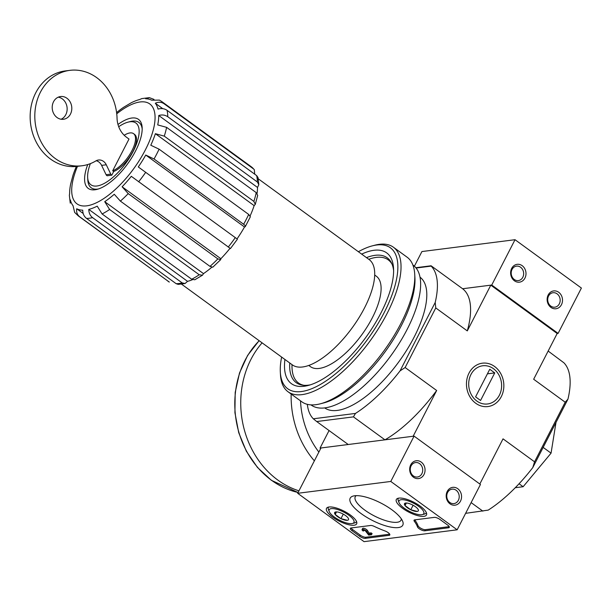 <?xml version="1.0" encoding="UTF-8"?>
<svg xmlns="http://www.w3.org/2000/svg" width="612" height="612" viewBox="0 0 612 612"><rect width="100%" height="100%" fill="white"/><g stroke="black" fill="none" stroke-linecap="round" stroke-linejoin="round"><path stroke-width="0.92" d="M118.713 126.699A38.204 15.545 126.1 0 1 127.939 122.17A38.204 15.545 126.1 0 1 133.171 151.378A38.204 15.545 126.1 0 1 105.195 182.904A38.204 15.545 126.1 0 1 87.654 177.472A38.204 15.545 126.1 0 1 90.377 163.626M111.812 175.17A2.249 1.92 -97.3 0 1 110.764 174.114L106.274 164.781A8.989 7.665 -97.3 0 0 98.471 160.015A8.989 7.665 -97.3 0 0 95.594 161.094A48.088 41.019 -97.3 0 1 82.016 165.76A48.088 41.019 -97.3 0 1 35.259 123.234A48.088 41.019 -97.3 0 1 69.875 70.349A48.088 41.019 -97.3 0 1 117.053 118.284A22.476 19.163 -97.3 0 0 126.562 137.279L129.002 139.054L112.692 170.786A22.919 9.325 -53.9 0 0 131.067 152.311A22.919 9.325 -53.9 0 0 133.569 133.668L134.564 134.395A22.919 9.325 126.1 0 1 132.062 153.038A22.919 9.325 126.1 0 1 113.687 171.513L111.812 175.17L107.154 175.766A2.249 1.92 -97.3 0 1 106.105 174.711L101.615 165.378A8.989 7.665 -97.3 0 0 96.191 160.734M112.692 170.786L113.687 171.513M133.569 133.668A22.919 9.325 -53.9 0 0 124.198 135.267M153.972 99.381L149.412 97.675L145.641 98.784A66.065 26.874 126.1 0 1 151.661 100.192L159.449 100.108L161.706 101.515A70.785 28.795 126.1 0 1 163.993 103.696C161.323 101.936 158.431 101.783 155.318 103.244A66.065 26.874 126.1 0 1 158.034 109.104C161.369 108.125 164.376 108.531 167.053 110.321A70.785 28.795 126.1 0 1 167.764 116.724C165.087 114.934 162.081 114.528 158.738 115.5A66.065 26.874 126.1 0 1 157.728 124.917L166.617 127.357A70.785 28.795 126.1 0 1 164.268 136.139L155.379 133.691A66.065 26.874 126.1 0 1 150.789 145.228L159.089 149.175A70.785 28.795 126.1 0 1 156.687 154.063A70.785 28.795 126.1 0 1 154.04 158.99L145.748 155.05A66.065 26.874 126.1 0 1 138.289 166.954L237.043 238.894A66.065 26.874 126.1 0 0 244.502 226.991L245.29 226.624L250.362 216.77L248.686 214.437L159.089 149.175M118.246 111.246L116.594 112.577A66.065 26.874 126.1 0 1 118.246 111.246A66.065 26.874 126.1 0 1 123.647 107.276L131.167 102.801A66.065 26.874 126.1 0 1 139.582 99.549L141.716 98.631M69.37 195.32L69.63 193.453A66.065 26.874 126.1 0 1 70.648 184.036L72.996 175.262A66.065 26.874 126.1 0 1 74.281 171.597A66.065 26.874 126.1 0 1 76.355 166.464L74.281 171.597M74.649 212.402L73.05 205.708A66.065 26.874 126.1 0 1 70.342 199.856L70.265 203.146M194.777 279.776L191.694 279.233L102.097 213.963L97.209 206.152A66.065 26.874 126.1 0 1 88.786 209.403L187.547 281.344A66.065 26.874 126.1 0 0 192.474 279.692M220.687 259.664L212.8 267.184L209.993 266.381L120.388 201.111L114.26 194.264A66.065 26.874 126.1 0 1 104.729 201.685L203.49 273.625A66.065 26.874 126.1 0 0 211.752 267.299M230.135 248.319L131.305 176.317A66.065 26.874 126.1 0 1 122.109 186.775L220.871 258.715A66.065 26.874 126.1 0 0 230.005 248.334M145.748 155.05L244.502 226.991M155.379 133.691L254.141 205.632A66.065 26.874 126.1 0 1 250.147 215.86M158.738 115.5L257.499 187.44A66.065 26.874 126.1 0 1 257.071 193.423M155.318 103.244L162.777 108.676M88.786 209.403C88.816 212.877 90.079 215.623 92.58 217.635L182.185 282.905L185.061 283.517L178.191 284.381L176.134 283.677L86.529 218.407C84.028 216.411 82.758 213.665 82.735 210.168A66.065 26.874 126.1 0 1 76.714 208.761L83.178 213.473M138.289 166.954L237.043 238.894M122.109 186.775L128.237 193.621L217.841 258.891L220.68 259.656L220.871 258.715M104.729 201.685L109.617 209.495L199.221 274.765L202.511 275.186L203.49 273.625M185.061 283.517L187.547 281.344M257.499 187.44L258.83 184.694L257.361 181.986L167.764 116.724M254.141 205.632L255.28 204.377L253.873 201.409L164.268 136.139M254.714 174.175L254.301 169.646L253.59 168.966L163.993 103.696M258.83 184.694L258.035 177.595L256.65 175.59L167.053 110.321M255.288 204.377L257.683 195.396L256.214 192.627L166.617 127.357M244.624 226.975C245.84 226.654 245.511 225.752 243.637 224.26L154.04 158.99M230.426 248.587L237.402 239.223L237.119 238.955M169.325 282.078L79.721 216.809A70.785 28.795 126.1 0 1 78.351 215.944L169.325 282.078A70.785 28.795 126.1 0 1 167.948 281.214M76.714 208.761C76.225 212.135 77.227 214.812 79.721 216.809M374.689 275.01L376.311 276.196A55.952 22.766 126.1 0 1 372.348 317.735A55.952 22.766 126.1 0 1 310.422 366.649L308.792 365.463M465.617 513.338L488.2 510.117A96.627 39.313 -53.9 0 0 532.792 467.576L567.951 399.162A96.627 39.313 -53.9 0 0 563.912 362.809L548.153 351.051M415.831 267.719L431.085 265.776L462.611 288.742L490.801 285.154L557.172 333.502L558.106 333.387L581.4 288.053L515.029 239.705L421.92 251.555L414.385 266.212M482.86 511.142L471.133 502.605M320.68 448.558L320.045 448.091L348.236 444.511L316.71 421.546L353.438 416.871L384.963 439.837L413.154 436.249L436.662 390.502L405.136 367.537L435.767 307.935L467.293 330.901L490.801 285.154M320.045 448.091L329.065 430.542M494.603 366.504A21.864 18.643 82.7 0 0 466.459 383.877A21.864 18.643 82.7 0 0 494.419 404.241A21.864 18.643 82.7 0 0 494.603 366.504M479.823 484.016L503.033 438.85L534.559 461.815L565.19 402.214L533.664 379.249L557.172 333.502M420 277.16A80.899 32.91 126.1 0 1 414.133 337.12A80.899 32.91 126.1 0 1 324.735 407.936M307.331 404.341A96.627 39.313 -53.9 0 0 313.306 418.792L355.457 413.429A96.627 39.313 -53.9 0 0 400.049 370.88L435.209 302.473A96.627 39.313 -53.9 0 0 431.169 266.113L416.091 268.033M355.457 413.429L353.438 416.871M316.71 421.546L313.306 418.792M467.293 330.901A96.627 39.313 -53.9 0 0 462.611 288.742L491.734 285.039L515.029 239.705M435.209 302.473L435.767 307.935M384.963 439.837A96.627 39.313 -53.9 0 0 436.662 390.502M405.136 367.537L400.049 370.88M565.19 402.214L567.951 399.162M532.792 467.576L534.559 461.815M556.002 422.41L551.06 453.163L543.158 447.403M519.068 483.755L523.13 486.724L551.06 453.163M515.266 487.718L523.13 486.724M303.965 385.315A76.179 30.99 126.1 0 1 298.511 382.997A76.179 30.99 126.1 0 1 292.023 364.645M368.761 259.297A76.179 30.99 126.1 0 1 388.222 259.848A76.179 30.99 126.1 0 1 392.101 264.323M299.934 384.55A76.768 31.227 126.1 0 1 298.725 383.15M388.429 260.001A76.768 31.227 126.1 0 1 390.135 260.72M258.295 178.826L369.128 259.557A65.17 26.515 126.1 0 1 364.507 307.943A65.17 26.515 126.1 0 1 292.383 364.905L181.557 284.175M117.986 124.458A42.695 17.373 126.1 0 1 142.152 127.548A42.695 17.373 126.1 0 1 135.504 151.08A42.695 17.373 126.1 0 1 97.132 189.353A42.695 17.373 126.1 0 1 87.761 164.529M98.433 188.97A40.453 16.455 126.1 0 1 87.799 180.066L87.654 177.472M127.939 122.17L130.448 121.52A40.453 16.455 126.1 0 1 142.183 128.903M57.054 117.535A11.46 9.777 -97.3 0 1 52.38 105.287A11.46 9.777 -97.3 0 1 60.557 96.535A11.46 9.777 -97.3 0 1 71.703 106.672A11.46 9.777 -97.3 0 1 63.449 119.271A11.46 9.777 -97.3 0 1 57.054 117.535M82.016 165.76L77.357 166.349A48.088 41.019 -97.3 0 1 30.6 123.823A48.088 41.019 -97.3 0 1 65.216 70.938L69.875 70.349M58.27 97.163A11.46 9.777 -97.3 0 1 67.045 107.261A11.46 9.777 -97.3 0 1 61.085 119.233M298.954 490.824A87.638 74.748 -97.3 0 1 277.856 480.091A87.638 74.748 -97.3 0 1 262.104 342.85M364.056 541.651L297.684 493.303L390.785 481.453L457.156 529.801L364.056 541.651M390.785 481.453L414.079 436.127L320.979 447.976L297.684 493.303M413.483 477.222A8.989 7.665 82.7 0 0 425.057 470.077A8.989 7.665 82.7 0 0 413.559 461.708A8.989 7.665 82.7 0 0 413.483 477.222M449.988 503.814A8.989 7.665 82.7 0 0 461.563 496.669A8.989 7.665 82.7 0 0 450.065 488.299A8.989 7.665 82.7 0 0 449.988 503.814M414.079 436.127L480.451 484.474L457.156 529.801M352.007 530.688L359.642 536.25A4.498 1.469 27.2 0 0 365.288 538.369L389.14 535.332A4.498 1.469 27.2 0 0 389.813 534.972A4.498 1.469 27.2 0 0 385.055 530.979A44.944 14.703 27.2 0 1 374.276 526.412A4.498 1.469 27.2 0 0 370.65 525.478L351.02 527.972A4.498 1.469 27.2 0 0 350.339 528.34A4.498 1.469 27.2 0 0 352.007 530.688L352.596 529.556A4.498 1.469 27.2 0 1 351.028 527.972M424.774 530.803L448.619 527.766A4.498 1.469 27.2 0 0 449.3 527.406A4.498 1.469 27.2 0 0 447.632 525.05L439.997 519.496A4.498 1.469 27.2 0 0 434.352 517.37L414.722 519.871A4.498 1.469 27.2 0 0 414.041 520.231A4.498 1.469 27.2 0 0 414.347 521.309A44.944 14.703 27.2 0 1 417.453 526.856A4.498 1.469 27.2 0 0 420.543 529.564A4.498 1.469 27.2 0 0 424.774 530.803L425.355 529.671A4.498 1.469 27.2 0 1 421.125 528.431A4.498 1.469 27.2 0 1 418.034 525.723L417.453 526.856M391.802 509.727A29.567 9.677 27.2 0 1 402.688 521.37A29.567 9.677 27.2 0 1 372.065 520.277A29.567 9.677 27.2 0 1 353.353 496.011A29.567 9.677 27.2 0 1 391.802 509.727M350.347 514.998A16.945 5.546 27.2 0 1 356.658 523.826A16.945 5.546 27.2 0 1 339.04 521.042A16.945 5.546 27.2 0 1 326.517 508.343A16.945 5.546 27.2 0 1 350.347 514.998M420.176 506.116A16.945 5.546 27.2 0 1 426.488 514.944A16.945 5.546 27.2 0 1 408.87 512.16A16.945 5.546 27.2 0 1 396.347 499.453A16.945 5.546 27.2 0 1 420.176 506.116M401.342 518.884A25.719 8.415 27.2 0 1 401.028 520.192A25.719 8.415 27.2 0 1 374.307 515.924A25.719 8.415 27.2 0 1 355.274 496.684A25.719 8.415 27.2 0 1 356.153 495.659M448.619 527.766L449.2 526.641L425.355 529.671M414.729 519.871A4.498 1.469 27.2 0 0 414.928 520.177A44.944 14.703 27.2 0 1 418.034 525.723M389.14 535.332L389.714 534.207L365.869 537.237A4.498 1.469 27.2 0 1 360.223 535.118L352.596 529.556M364.14 530.183L363.78 530.895A1.346 0.444 27.2 0 1 363.276 530.191A1.346 0.444 27.2 0 1 364.293 530.237A1.346 0.444 27.2 0 1 365.563 531.071L368.684 535.095L371.515 534.735L370.52 534.016L368.539 534.261L366.68 531.377L367.261 530.244L369.12 533.129L371.102 532.876L372.096 533.603L371.515 534.735M371.102 532.876L370.52 534.016M369.12 533.129L368.539 534.261M363.78 530.895L363.077 530.986A2.7 0.88 27.2 0 1 362.075 529.571L362.664 528.439A2.7 0.88 27.2 0 1 364.729 528.554A2.7 0.88 27.2 0 1 367.261 530.244M362.075 529.571A2.7 0.88 27.2 0 1 364.148 529.694A2.7 0.88 27.2 0 1 366.68 531.377M449.843 502.498A7.283 6.212 82.7 0 0 453.913 503.599A7.283 6.212 82.7 0 0 459.153 495.59A7.283 6.212 82.7 0 0 452.069 489.149A7.283 6.212 82.7 0 0 446.875 494.71A7.283 6.212 82.7 0 0 449.843 502.498M413.337 475.907A7.283 6.212 82.7 0 0 417.407 477.008A7.283 6.212 82.7 0 0 422.647 468.999A7.283 6.212 82.7 0 0 415.563 462.557A7.283 6.212 82.7 0 0 410.369 468.119A7.283 6.212 82.7 0 0 413.337 475.907M347.937 517.767A7.788 2.547 27.2 0 1 348.473 518.67A7.788 2.547 27.2 0 1 347.325 520.299L340.953 518.655L335.208 514.462L335.827 511.93A7.788 2.547 27.2 0 1 342.192 513.575A7.788 2.547 27.2 0 1 347.937 517.767M347.325 520.299A7.788 2.547 27.2 0 1 340.953 518.655A7.788 2.547 27.2 0 1 335.208 514.462A7.788 2.547 27.2 0 1 335.483 511.992A7.788 2.547 27.2 0 1 335.827 511.93M348.786 515.197A13.931 4.559 27.2 0 1 352.474 523.49A13.931 4.559 27.2 0 1 339.492 520.169A13.931 4.559 27.2 0 1 329.225 511.54A13.931 4.559 27.2 0 1 334.764 508.824A13.931 4.559 27.2 0 1 348.786 515.197M356.482 521.416A15.728 5.148 27.2 0 1 356.345 521.791A15.728 5.148 27.2 0 1 354.662 522.931L352.474 523.49M329.225 511.54L328.407 509.444A15.728 5.148 27.2 0 1 328.361 507.417A15.728 5.148 27.2 0 1 328.583 507.08M336.524 511.9L335.208 514.462M343.278 514.134L340.953 518.655M417.767 508.878A7.788 2.547 27.2 0 1 418.302 509.781A7.788 2.547 27.2 0 1 417.154 511.418L410.782 509.765L405.037 505.581L405.657 503.041A7.788 2.547 27.2 0 1 412.021 504.693A7.788 2.547 27.2 0 1 417.767 508.878M417.154 511.418A7.788 2.547 27.2 0 1 410.782 509.765A7.788 2.547 27.2 0 1 405.037 505.581A7.788 2.547 27.2 0 1 405.312 503.11A7.788 2.547 27.2 0 1 405.657 503.041M418.616 506.308A13.931 4.559 27.2 0 1 422.311 514.608A13.931 4.559 27.2 0 1 409.321 511.288A13.931 4.559 27.2 0 1 399.055 502.659A13.931 4.559 27.2 0 1 404.593 499.943A13.931 4.559 27.2 0 1 418.616 506.308M426.312 512.535A15.728 5.148 27.2 0 1 426.174 512.91A15.728 5.148 27.2 0 1 424.491 514.049L422.311 514.608M399.055 502.659L398.244 500.555A15.728 5.148 27.2 0 1 398.19 498.528A15.728 5.148 27.2 0 1 398.412 498.191M406.36 503.01L405.037 505.581M413.108 505.252L410.782 509.765M558.702 292.284A8.989 7.665 82.7 0 0 547.128 299.429A8.989 7.665 82.7 0 0 558.626 307.805A8.989 7.665 82.7 0 0 558.702 292.284M522.197 265.692A8.989 7.665 82.7 0 0 510.622 272.837A8.989 7.665 82.7 0 0 522.12 281.214A8.989 7.665 82.7 0 0 522.197 265.692M558.106 333.387L491.734 285.039M520.582 267.237A7.283 6.212 82.7 0 0 516.513 266.136A7.283 6.212 82.7 0 0 511.265 274.145A7.283 6.212 82.7 0 0 518.349 280.587A7.283 6.212 82.7 0 0 523.551 275.025A7.283 6.212 82.7 0 0 520.582 267.237M557.081 293.829A7.283 6.212 82.7 0 0 553.019 292.727A7.283 6.212 82.7 0 0 547.771 300.737A7.283 6.212 82.7 0 0 554.855 307.178A7.283 6.212 82.7 0 0 560.057 301.617A7.283 6.212 82.7 0 0 557.081 293.829M358.372 251.731A87.195 35.473 126.1 0 1 372.249 245.879A87.195 35.473 126.1 0 1 384.206 312.533A87.195 35.473 126.1 0 1 320.351 384.474A87.195 35.473 126.1 0 1 280.319 372.081A87.195 35.473 126.1 0 1 281.635 357.079M361.661 254.118A80.899 32.91 126.1 0 1 393.547 268.362A80.899 32.91 126.1 0 1 380.947 312.946A80.899 32.91 126.1 0 1 308.249 385.453A80.899 32.91 126.1 0 1 284.917 359.474M372.249 245.879L374.766 245.221A89.436 36.383 126.1 0 1 393.371 247.194A89.436 36.383 126.1 0 1 387.029 313.589A89.436 36.383 126.1 0 1 288.053 391.779A89.436 36.383 126.1 0 1 280.464 374.674L280.319 372.081M393.371 247.194L407.141 257.224A89.436 36.383 126.1 0 1 414.729 274.329A89.436 36.383 126.1 0 1 400.806 323.626A89.436 36.383 126.1 0 1 320.428 403.782A89.436 36.383 126.1 0 1 301.823 401.809L288.053 391.779M414.729 274.329L414.921 277.703A86.514 35.198 126.1 0 1 401.449 325.385A86.514 35.198 126.1 0 1 323.702 402.933L320.428 403.782M412.878 265.019L413.222 265.271A86.514 35.198 126.1 0 1 407.087 329.501A86.514 35.198 126.1 0 1 311.34 405.129L310.995 404.876M310.345 384.841A77.25 31.426 126.1 0 1 296.262 382.684A77.25 31.426 126.1 0 1 289.736 362.977M366.481 257.629A77.25 31.426 126.1 0 1 387.228 257.797A77.25 31.426 126.1 0 1 393.608 270.542M476.847 401.051A19.247 16.417 -97.3 0 1 477.008 367.82A19.247 16.417 -97.3 0 1 501.626 385.751A19.247 16.417 -97.3 0 1 476.847 401.051M480.565 400.478L475.585 396.851L489.761 369.273L494.741 372.899L480.565 400.478M487.42 373.833L494.741 372.899M161.706 101.515L251.303 166.785A70.785 28.795 126.1 0 1 253.59 168.966M256.65 175.59A70.785 28.795 126.1 0 1 257.361 181.986M256.214 192.627A70.785 28.795 126.1 0 1 253.873 201.409M248.686 214.437A70.785 28.795 126.1 0 1 243.637 224.26M145.61 172.439A70.785 28.795 126.1 0 1 138.633 181.81M235.215 237.708A70.785 28.795 126.1 0 1 228.23 247.08M128.237 193.621A70.785 28.795 126.1 0 1 120.388 201.111M217.841 258.891A70.785 28.795 126.1 0 1 209.993 266.381M109.617 209.495A70.785 28.795 126.1 0 1 102.097 213.963M199.221 274.765A70.785 28.795 126.1 0 1 191.694 279.233M92.58 217.635A70.785 28.795 126.1 0 1 86.529 218.407M182.185 282.905A70.785 28.795 126.1 0 1 176.134 283.677M116.739 113.809A61.797 25.138 126.1 0 1 151.814 105.907A61.797 25.138 126.1 0 1 145.396 149.825A61.797 25.138 126.1 0 1 89.39 205.334A61.797 25.138 126.1 0 1 77.479 166.334M106.274 164.781L101.615 165.378M110.764 174.114L106.105 174.711M298.098 492.484A86.965 74.174 -97.3 0 1 271.629 480.359A86.965 74.174 -97.3 0 1 259.19 340.731M314.361 460.844A87.638 74.748 -97.3 0 1 291.159 394.044M318.867 452.077A80.899 68.995 -97.3 0 1 300.5 400.845M414.928 520.177L414.347 521.309M360.223 535.118L359.642 536.25M365.869 537.237L365.288 538.369M298.511 382.997L301.104 384.887M388.222 259.848L390.816 261.729M149.412 97.645L141.709 98.609M69.363 195.32L70.242 203.146M74.641 212.402L78.351 215.944M194.777 279.783L202.511 275.186M251.303 166.785L254.301 169.646M259.113 340.67L247.615 355.427L239.499 373.006L235.192 392.453L234.924 412.71L238.718 432.669L246.353 451.235L257.43 467.407L271.346 480.298L298.09 492.515"/></g></svg>
